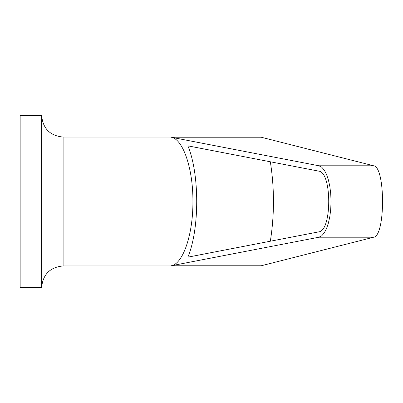 <?xml version="1.0" encoding="UTF-8"?>
<svg xmlns="http://www.w3.org/2000/svg" width="403" height="403" viewBox="0 0 403 403"><rect width="100%" height="100%" fill="white"/><g stroke="black" fill="none" stroke-linecap="round" stroke-linejoin="round"><path stroke-width="0.6" d="M41.63 115.585L41.63 287.415L20.15 287.415L20.15 115.585L41.63 115.585C42.904 128.633 50.063 135.791 63.11 137.065L63.11 265.935C50.063 267.209 42.904 274.367 41.63 287.415M63.11 137.065L260.565 137.065L373.682 165.789C385.495 166.948 385.495 236.052 373.682 237.211L260.565 265.935L63.11 265.935M171.114 137.221L318.919 165.789L321.665 167.144L324.239 170.066L326.531 174.428L328.43 180.035L329.856 186.619L330.737 193.883L331.034 201.5L330.737 209.117L329.856 216.381L328.43 222.965L326.531 228.572L324.239 232.934L321.665 235.856L318.919 237.211L171.114 265.779C183.038 264.086 193.143 234.299 192.921 201.5C193.143 168.701 183.038 138.914 171.114 137.221L261.809 137.221M318.783 171.149C332.052 172.131 332.052 230.869 318.783 231.851L187.863 257.159C199.666 229.116 199.666 173.884 187.863 145.841L318.783 171.149M270.348 161.784C274.483 188.261 274.483 214.739 270.348 241.216M171.114 265.779L261.809 265.779M318.919 165.789L373.682 165.789M318.919 237.211L373.682 237.211"/></g></svg>
